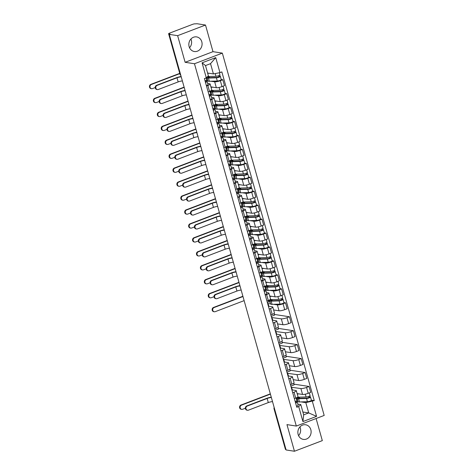 <?xml version="1.0" encoding="UTF-8"?>
<svg xmlns="http://www.w3.org/2000/svg" width="475" height="475" viewBox="0 0 475 475"><rect width="100%" height="100%" fill="white"/><g stroke="black" fill="none" stroke-linecap="round" stroke-linejoin="round"><path stroke-width="0.71" d="M190.897 39.033A7.398 6.614 -81.2 0 1 191.318 40.167A7.398 6.614 -81.2 0 1 189.549 47.761M189.127 46.627A7.398 6.614 98.8 0 0 194.334 51.514A7.398 6.614 98.8 0 0 201.798 41.788A7.398 6.614 98.8 0 0 196.597 36.902A7.398 6.614 98.8 0 0 189.127 46.627M299.927 426.906A7.398 6.614 -81.2 0 1 300.342 428.046A7.398 6.614 -81.2 0 1 298.573 435.64M298.152 434.5A7.398 6.614 98.8 0 0 303.359 439.393A7.398 6.614 98.8 0 0 310.828 429.667A7.398 6.614 98.8 0 0 305.621 424.775A7.398 6.614 98.8 0 0 298.152 434.5M205.503 25.038L177.638 35.667L169.29 34.378L286.104 449.962L294.452 451.25L286.965 424.614L296.317 426.063L324.182 415.435L222.342 53.123L212.99 51.674L205.503 25.038L197.161 23.75L195.047 23.857A1.894 0.386 -15.7 0 0 192.583 24.35L169.593 33.119A1.894 0.386 -15.7 0 0 168.607 33.761A1.894 0.386 -15.7 0 0 168.803 33.867L180.185 74.355A1.894 1.698 98.8 0 0 180.791 75.287M294.452 451.25L322.317 440.622L316.107 418.517M177.638 35.667L185.125 62.302L194.477 63.751L296.317 426.063M169.29 34.378L170.103 34.069L168.803 33.867M285.98 449.504L285.618 449.445A1.894 0.386 164.3 0 1 285.422 449.344L274.039 408.856A1.894 0.386 -15.7 0 0 274.241 408.963L285.618 449.445M297.136 393.609L302.557 394.446A4.364 0.885 -15.7 0 0 308.222 393.318L310.697 392.374L309.041 386.472L306.565 387.422A4.364 0.885 164.3 0 1 300.895 388.544L291.163 387.244M294.055 392.19L295.711 398.092A4.364 0.885 -15.7 0 0 297.979 396.613L296.323 390.711A4.364 0.885 164.3 0 1 294.055 392.19L292.695 392.706M295.711 398.092L294.358 398.608M293.96 384.138L309.041 386.472M290.837 386.086L294.15 384.821L293.692 383.194M291.893 389.856L295.86 390.468A4.364 0.885 164.3 0 1 296.323 390.711M293.217 379.662L298.638 380.505A4.364 0.885 -15.7 0 0 304.303 379.377L306.779 378.433L305.122 372.531L302.646 373.475A4.364 0.885 164.3 0 1 296.976 374.603L287.244 373.303M290.439 384.667L291.793 384.144A4.364 0.885 -15.7 0 0 294.061 382.666L292.404 376.77A4.364 0.885 164.3 0 1 290.136 378.248L288.776 378.765M290.041 370.197L305.122 372.531M286.918 372.145L290.231 370.88L289.774 369.253M287.975 375.909L291.941 376.527A4.364 0.885 164.3 0 1 292.404 376.77M289.299 365.72L294.72 366.558A4.364 0.885 -15.7 0 0 300.384 365.435L302.86 364.491L301.203 358.589L298.728 359.533A4.364 0.885 164.3 0 1 293.057 360.662L283.326 359.361M286.52 370.72L287.874 370.203A4.364 0.885 -15.7 0 0 290.142 368.725L288.485 362.829A4.364 0.885 164.3 0 1 286.211 364.307L284.858 364.824M286.122 356.256L301.203 358.589M282.999 358.203L286.312 356.939L285.855 355.312M284.056 361.968L288.022 362.585A4.364 0.885 164.3 0 1 288.485 362.829M285.38 351.779L290.801 352.616A4.364 0.885 -15.7 0 0 296.465 351.494L298.941 350.544L297.285 344.648L294.809 345.592A4.364 0.885 164.3 0 1 289.138 346.72L279.407 345.42M282.601 356.778L283.955 356.262A4.364 0.885 -15.7 0 0 286.223 354.783L284.567 348.887A4.364 0.885 164.3 0 1 282.293 350.366L280.939 350.883M282.203 342.315L297.285 344.648M279.08 344.262L282.393 342.997L281.936 341.371M280.137 348.027L284.103 348.638A4.364 0.885 164.3 0 1 284.567 348.887M281.461 337.838L286.882 338.675A4.364 0.885 -15.7 0 0 292.547 337.547L295.022 336.603L293.366 330.707L290.89 331.651A4.364 0.885 164.3 0 1 285.22 332.779L275.488 331.479M278.677 342.837L280.036 342.321A4.364 0.885 -15.7 0 0 282.304 340.842L280.648 334.946A4.364 0.885 164.3 0 1 278.374 336.425L277.02 336.941M278.285 328.373L293.366 330.707M275.162 330.321L278.475 329.056L278.017 327.429M276.218 334.085L280.185 334.697A4.364 0.885 164.3 0 1 280.648 334.946M277.543 323.897L282.963 324.734A4.364 0.885 -15.7 0 0 288.628 323.606L291.104 322.662L289.447 316.766L286.971 317.71A4.364 0.885 164.3 0 1 281.301 318.838L271.569 317.537M274.758 328.896L276.118 328.379A4.364 0.885 -15.7 0 0 278.386 326.901L276.729 320.999A4.364 0.885 164.3 0 1 274.455 322.483L273.101 323M274.366 314.432L289.447 316.766M271.243 316.38L274.556 315.115L274.099 313.488M272.3 320.144L276.266 320.756A4.364 0.885 164.3 0 1 276.729 320.999M273.624 309.955L279.039 310.793A4.364 0.885 -15.7 0 0 284.709 309.664L287.185 308.72L285.528 302.824L283.053 303.768A4.364 0.885 164.3 0 1 277.382 304.891L273.57 304.303M270.839 314.955L272.199 314.438A4.364 0.885 -15.7 0 0 274.467 312.96L272.81 307.058A4.364 0.885 164.3 0 1 270.536 308.536L269.183 309.053M283.937 302.575L285.528 302.824M267.324 302.438L268.767 301.886M268.381 306.203L272.347 306.814A4.364 0.885 164.3 0 1 272.81 307.058M270.59 303.84L267.651 303.59M269.705 296.014L275.12 296.851A4.364 0.885 -15.7 0 0 280.79 295.723L283.266 294.779L281.61 288.877L279.128 289.827A4.364 0.885 164.3 0 1 273.463 290.949L269.652 290.362M266.92 301.013L268.28 300.497A4.364 0.885 -15.7 0 0 270.548 299.018L268.892 293.117A4.364 0.885 164.3 0 1 266.618 294.595L265.264 295.112M280.018 288.634L281.61 288.877M266.463 292.57L268.428 292.873A4.364 0.885 164.3 0 1 268.892 293.117M266.671 289.898L264.801 289.613M265.786 282.067L271.201 282.91A4.364 0.885 -15.7 0 0 276.872 281.782L279.348 280.838L277.691 274.936L275.209 275.88A4.364 0.885 164.3 0 1 269.545 277.008L265.733 276.42M263.002 287.072L264.361 286.556A4.364 0.885 -15.7 0 0 266.629 285.071L264.973 279.175A4.364 0.885 164.3 0 1 262.699 280.654L261.345 281.17M276.1 274.692L277.691 274.936M262.544 278.629L264.51 278.932A4.364 0.885 164.3 0 1 264.973 279.175M262.752 275.957L260.882 275.666M261.868 268.126L267.283 268.969A4.364 0.885 -15.7 0 0 272.953 267.841L275.429 266.897L273.772 260.995L271.29 261.939A4.364 0.885 164.3 0 1 265.626 263.067L261.814 262.479M259.083 273.125L260.442 272.608A4.364 0.885 -15.7 0 0 262.711 271.13L261.054 265.234A4.364 0.885 164.3 0 1 258.78 266.712L257.426 267.229M272.181 260.751L273.772 260.995M258.626 264.682L260.591 264.991A4.364 0.885 164.3 0 1 261.054 265.234M258.833 262.016L256.963 261.725M257.949 254.184L263.364 255.022A4.364 0.885 -15.7 0 0 269.034 253.899L271.51 252.949L269.853 247.053L267.372 247.998A4.364 0.885 164.3 0 1 261.707 249.126L257.895 248.538M255.164 259.184L256.518 258.667A4.364 0.885 -15.7 0 0 258.792 257.189L257.135 251.293A4.364 0.885 164.3 0 1 254.861 252.771L253.507 253.288M268.262 246.81L269.853 247.053M254.707 250.741L256.672 251.043A4.364 0.885 164.3 0 1 257.135 251.293M254.909 248.075L253.044 247.784M254.024 240.243L259.445 241.08A4.364 0.885 -15.7 0 0 265.115 239.952L267.591 239.008L265.935 233.112L263.453 234.056A4.364 0.885 164.3 0 1 257.788 235.184L253.977 234.591M251.245 245.243L252.599 244.726A4.364 0.885 -15.7 0 0 254.873 243.248L253.211 237.352A4.364 0.885 164.3 0 1 250.942 238.83L249.589 239.347M264.343 232.863L265.935 233.112M250.788 236.799L252.753 237.102A4.364 0.885 164.3 0 1 253.211 237.352M250.99 234.133L249.126 233.842M250.105 226.302L255.526 227.139A4.364 0.885 -15.7 0 0 261.197 226.011L263.673 225.067L262.016 219.171L259.534 220.115A4.364 0.885 164.3 0 1 253.87 221.243L250.058 220.649M247.327 231.301L248.68 230.785A4.364 0.885 -15.7 0 0 250.954 229.306L249.292 223.404A4.364 0.885 164.3 0 1 247.024 224.889L245.67 225.405M260.425 218.922L262.016 219.171M246.869 222.858L248.835 223.161A4.364 0.885 164.3 0 1 249.292 223.404M247.071 220.192L245.207 219.901M246.187 212.361L251.607 213.198A4.364 0.885 -15.7 0 0 257.278 212.07L259.754 211.126L258.097 205.23L255.615 206.174A4.364 0.885 164.3 0 1 249.951 207.302L246.139 206.708M243.408 217.36L244.762 216.843A4.364 0.885 -15.7 0 0 247.036 215.365L245.373 209.463A4.364 0.885 164.3 0 1 243.105 210.942L241.751 211.458M256.506 204.98L258.097 205.23M242.951 208.917L244.916 209.22A4.364 0.885 164.3 0 1 245.373 209.463M243.152 206.245L241.288 205.96M242.268 198.419L247.689 199.257A4.364 0.885 -15.7 0 0 253.353 198.128L255.835 197.184L254.178 191.283L251.697 192.232A4.364 0.885 164.3 0 1 246.032 193.355L242.22 192.767M239.489 203.419L240.843 202.902A4.364 0.885 -15.7 0 0 243.117 201.424L241.454 195.522A4.364 0.885 164.3 0 1 239.186 197L237.833 197.517M252.587 191.039L254.178 191.283M239.032 194.976L240.997 195.278A4.364 0.885 164.3 0 1 241.454 195.522M239.234 192.304L237.369 192.019M238.349 184.472L243.77 185.315A4.364 0.885 -15.7 0 0 249.434 184.187L251.916 183.243L250.26 177.341L247.778 178.285A4.364 0.885 164.3 0 1 242.113 179.413L238.302 178.826M235.57 189.477L236.924 188.961A4.364 0.885 -15.7 0 0 239.198 187.482L237.536 181.581A4.364 0.885 164.3 0 1 235.268 183.059L233.914 183.576M248.668 177.098L250.26 177.341M235.113 181.034L237.078 181.337A4.364 0.885 164.3 0 1 237.536 181.581M235.315 178.362L233.451 178.072M234.43 170.531L239.851 171.374A4.364 0.885 -15.7 0 0 245.516 170.246L247.998 169.302L246.341 163.4L243.859 164.344A4.364 0.885 164.3 0 1 238.195 165.472L234.383 164.884M231.652 175.53L233.005 175.014A4.364 0.885 -15.7 0 0 235.279 173.535L233.617 167.639A4.364 0.885 164.3 0 1 231.349 169.118L229.995 169.634M244.75 163.157L246.341 163.4M231.194 167.087L233.16 167.396A4.364 0.885 164.3 0 1 233.617 167.639M231.396 164.421L229.532 164.13M230.512 156.59L235.933 157.427A4.364 0.885 -15.7 0 0 241.597 156.305L244.079 155.355L242.416 149.459L239.94 150.403A4.364 0.885 164.3 0 1 234.276 151.531L230.464 150.943M227.733 161.589L229.087 161.072A4.364 0.885 -15.7 0 0 231.361 159.594L229.698 153.698A4.364 0.885 164.3 0 1 227.43 155.177L226.076 155.693M240.831 149.215L242.416 149.459M227.276 153.146L229.241 153.455A4.364 0.885 164.3 0 1 229.698 153.698M227.477 150.48L225.613 150.189M226.593 142.648L232.014 143.486A4.364 0.885 -15.7 0 0 237.678 142.363L240.16 141.413L238.498 135.518L236.022 136.462A4.364 0.885 164.3 0 1 230.357 137.59L226.545 136.996M223.814 147.648L225.168 147.131A4.364 0.885 -15.7 0 0 227.442 145.653L225.779 139.757A4.364 0.885 164.3 0 1 223.511 141.235L222.158 141.752M236.912 135.268L238.498 135.518M223.357 139.205L225.322 139.507A4.364 0.885 164.3 0 1 225.779 139.757M223.559 136.539L221.694 136.248M222.674 128.707L228.095 129.544A4.364 0.885 -15.7 0 0 233.759 128.416L236.241 127.472L234.579 121.576L232.103 122.52A4.364 0.885 164.3 0 1 226.438 123.648L222.627 123.055M219.895 133.707L221.249 133.19A4.364 0.885 -15.7 0 0 223.517 131.712L221.861 125.816A4.364 0.885 164.3 0 1 219.592 127.294L218.239 127.811M232.993 121.327L234.579 121.576M219.432 125.263L221.398 125.566A4.364 0.885 164.3 0 1 221.861 125.816M219.64 122.597L217.776 122.307M218.755 114.766L224.176 115.603A4.364 0.885 -15.7 0 0 229.841 114.475L232.322 113.531L230.66 107.635L228.184 108.579A4.364 0.885 164.3 0 1 222.52 109.707L218.708 109.113M215.977 119.765L217.33 119.249A4.364 0.885 -15.7 0 0 219.598 117.77L217.942 111.868A4.364 0.885 164.3 0 1 215.674 113.347L214.32 113.863M229.075 107.386L230.66 107.635M215.513 111.322L217.479 111.625A4.364 0.885 164.3 0 1 217.942 111.868M215.721 108.65L213.851 108.365M214.837 100.825L220.257 101.662A4.364 0.885 -15.7 0 0 225.922 100.534L228.404 99.59L226.741 93.688L224.265 94.638A4.364 0.885 164.3 0 1 218.601 95.76L214.789 95.172M212.058 105.824L213.412 105.308A4.364 0.885 -15.7 0 0 215.68 103.829L214.023 97.927A4.364 0.885 164.3 0 1 211.755 99.406L210.401 99.922M225.156 93.444L226.741 93.688M211.595 97.381L213.56 97.684A4.364 0.885 164.3 0 1 214.023 97.927M211.803 94.709L209.932 94.424M210.918 86.877L216.339 87.721A4.364 0.885 -15.7 0 0 222.003 86.593L224.485 85.648L222.822 79.747L220.347 80.697A4.364 0.885 164.3 0 1 214.682 81.819L210.87 81.231M208.139 91.883L209.493 91.366A4.364 0.885 -15.7 0 0 211.761 89.888L210.104 83.986A4.364 0.885 164.3 0 1 207.836 85.464L206.482 85.981M221.237 79.503L222.822 79.747M207.676 83.44L209.641 83.742A4.364 0.885 164.3 0 1 210.104 83.986M207.884 80.768L206.013 80.477M268.826 306.268L268.031 303.448M272.745 320.209L271.949 317.389M276.664 334.157L275.868 331.33M280.582 348.098L279.787 345.272M284.501 362.039L283.706 359.213M288.42 375.98L287.63 373.154M292.339 389.922L291.549 387.101M302.884 412.021L308.714 412.923L305.823 402.646L301.002 401.897M298.021 401.434L296.151 401.149M297.813 404.106L300.788 404.563L303.673 414.841L308.714 412.923L316.57 416.361L302.925 421.568L298.704 406.553L300.788 404.563M207.593 73.031L213.423 73.934L210.538 63.656L205.503 65.574L208.388 75.852L206.304 77.841L204.398 78.571L296.792 407.277L298.704 406.553M206.304 77.841L202.083 62.825L215.733 57.618L219.955 72.633L213.423 73.934M305.823 402.646L314.26 400.615L221.861 71.909L219.955 72.633M312.348 401.345L316.57 416.361M222.342 53.123L194.477 63.751M212.99 51.674L185.125 62.302M311.368 400.17L314.26 400.615M297.629 397.201L297.73 397.557M270.198 299.606L270.299 299.962M266.279 285.665L266.38 286.021M262.36 271.724L262.461 272.08M258.442 257.783L258.543 258.139M254.523 243.841L254.624 244.197M250.604 229.894L250.705 230.256M246.685 215.953L246.786 216.315M242.767 202.012L242.868 202.368M238.848 188.07L238.949 188.427M234.929 174.129L235.03 174.485M231.01 160.188L231.111 160.544M227.092 146.247L227.192 146.603M223.173 132.299L223.274 132.662M219.254 118.358L219.355 118.72M215.335 104.417L215.436 104.773M211.417 90.476L211.518 90.832M302.925 421.568L303.673 414.841M210.538 63.656L215.733 57.618M205.503 65.574L202.083 62.825M247.528 410.258L246.982 410.168A2.179 1.947 -81.2 0 1 246.739 405.959L247.285 406.042A2.179 1.947 98.8 0 0 247.528 410.258A2.179 1.947 98.8 0 0 248.443 410.157L268.304 402.58A3.557 0.724 164.3 0 1 272.525 401.636M296.78 400.52A2.369 0.481 164.3 0 1 296.822 400.585A2.369 0.481 164.3 0 1 295.177 401.535M296.062 402.473L295.533 402.8M296.044 402.408L295.254 401.814M296.073 401.185L297.207 402.04A2.369 0.481 164.3 0 1 297.249 402.105A2.369 0.481 164.3 0 1 295.604 403.055M298.11 405.258A2.369 0.481 164.3 0 1 298.158 405.317A2.369 0.481 164.3 0 1 296.507 406.273M247.285 406.042L267.146 398.466A3.557 0.724 164.3 0 1 271.368 397.527M271.272 397.183A4.786 0.974 -15.7 0 0 266.606 398.383L246.739 405.959M241.745 409.361L241.199 409.278A2.179 1.947 -81.2 0 1 240.956 405.062L241.496 405.151A2.179 1.947 98.8 0 0 241.745 409.361A2.179 1.947 98.8 0 0 242.654 409.26L245.367 408.227M296.145 398.163L298.193 397.587M298.941 398.305L298.716 397.498A4.459 0.902 -15.7 0 0 298.348 398.038A4.459 0.902 -15.7 0 0 299.47 398.317L307.402 398.074L310.24 396.922A2.369 0.481 -15.7 0 1 310.496 397.053L311.398 400.271A2.369 0.481 -15.7 0 1 310.009 401.132A2.369 0.481 -15.7 0 1 307.432 401.702L299.499 401.945A5.688 1.158 -15.7 0 1 298.062 401.589L297.16 398.371A5.688 1.158 -15.7 0 0 298.597 398.727L306.529 398.483A2.369 0.481 -15.7 0 0 309.1 397.913A2.369 0.481 -15.7 0 0 310.496 397.053M298.716 397.498L297.635 397.682A5.688 1.158 -15.7 0 0 297.16 398.371M299.636 398.311L299.493 397.789L298.769 397.676M308.904 396.31L309.237 397.504M297.54 397.195A5.688 1.158 -15.7 0 0 298.169 397.207L306.102 396.963A2.369 0.481 -15.7 0 0 308.673 396.393A2.369 0.481 -15.7 0 0 310.068 395.532L309.326 392.896M297.243 393.989A5.688 1.158 -15.7 0 0 297.261 393.989L299.226 393.929M309.92 395.776L310.24 396.922M296.531 399.528L297.528 399.683M298.864 398.026L299.493 397.789M297.202 398.525L296.204 398.365M270.34 393.858L240.956 405.062M241.496 405.151L270.412 394.119M216.178 298.716L215.632 298.632A2.179 1.947 -81.2 0 1 215.389 294.423L215.935 294.506A2.179 1.947 98.8 0 0 216.178 298.716A2.179 1.947 98.8 0 0 217.087 298.621L236.954 291.044A3.557 0.724 164.3 0 1 241.175 290.1M265.424 288.984A2.369 0.481 164.3 0 1 265.472 289.049A2.369 0.481 164.3 0 1 263.827 289.999M264.712 290.938L264.183 291.264M264.688 290.872L263.904 290.278M264.723 289.649L265.852 290.504A2.369 0.481 164.3 0 1 265.899 290.563A2.369 0.481 164.3 0 1 264.254 291.519M266.76 293.722A2.369 0.481 164.3 0 1 266.802 293.782A2.369 0.481 164.3 0 1 265.157 294.732M215.935 294.506L235.796 286.93A3.557 0.724 164.3 0 1 240.018 285.986M239.922 285.647A4.786 0.974 -15.7 0 0 235.25 286.847L215.389 294.423M212.26 284.774L211.713 284.691A2.179 1.947 -81.2 0 1 211.47 280.482L212.016 280.565A2.179 1.947 98.8 0 0 212.26 284.774A2.179 1.947 98.8 0 0 213.168 284.679L233.035 277.103A3.557 0.724 164.3 0 1 237.257 276.159M261.505 275.043A2.369 0.481 164.3 0 1 261.553 275.102A2.369 0.481 164.3 0 1 259.908 276.058M260.793 276.996L260.264 277.317M260.769 276.925L259.985 276.331M260.805 275.708L261.933 276.563A2.369 0.481 164.3 0 1 261.98 276.622A2.369 0.481 164.3 0 1 260.336 277.572M262.841 279.781A2.369 0.481 164.3 0 1 262.883 279.84A2.369 0.481 164.3 0 1 261.238 280.79M212.016 280.565L231.877 272.988A3.557 0.724 164.3 0 1 236.099 272.044M236.004 271.706A4.786 0.974 -15.7 0 0 231.331 272.905L211.47 280.482M208.341 270.833L207.795 270.75A2.179 1.947 -81.2 0 1 207.551 266.54L208.098 266.623A2.179 1.947 98.8 0 0 208.341 270.833A2.179 1.947 98.8 0 0 209.249 270.732L229.116 263.162A3.557 0.724 164.3 0 1 233.332 262.218M257.587 261.102A2.369 0.481 164.3 0 1 257.634 261.161A2.369 0.481 164.3 0 1 255.989 262.111M256.874 263.055L256.346 263.376M256.85 262.984L256.067 262.39M256.886 261.767L258.014 262.622A2.369 0.481 164.3 0 1 258.062 262.681A2.369 0.481 164.3 0 1 256.417 263.631M258.917 265.834A2.369 0.481 164.3 0 1 258.964 265.899A2.369 0.481 164.3 0 1 257.319 266.849M208.098 266.623L227.958 259.047A3.557 0.724 164.3 0 1 232.18 258.103M232.085 257.765A4.786 0.974 -15.7 0 0 227.412 258.964L207.551 266.54M204.422 256.892L203.876 256.809A2.179 1.947 -81.2 0 1 203.632 252.599L204.179 252.682A2.179 1.947 98.8 0 0 204.422 256.892A2.179 1.947 98.8 0 0 205.331 256.791L225.197 249.215A3.557 0.724 164.3 0 1 229.413 248.271M253.668 247.16A2.369 0.481 164.3 0 1 253.715 247.22A2.369 0.481 164.3 0 1 252.071 248.17M252.955 249.114L252.427 249.434M252.932 249.042L252.148 248.449M252.967 247.819L254.095 248.674A2.369 0.481 164.3 0 1 254.143 248.74A2.369 0.481 164.3 0 1 252.498 249.69M254.998 251.893A2.369 0.481 164.3 0 1 255.045 251.958A2.369 0.481 164.3 0 1 253.401 252.908M204.179 252.682L224.04 245.106A3.557 0.724 164.3 0 1 228.261 244.162M228.166 243.823A4.786 0.974 -15.7 0 0 223.493 245.023L203.632 252.599M200.503 242.951L199.957 242.868A2.179 1.947 -81.2 0 1 199.714 238.658L200.26 238.741A2.179 1.947 98.8 0 0 200.503 242.951A2.179 1.947 98.8 0 0 201.412 242.85L221.279 235.273A3.557 0.724 164.3 0 1 225.494 234.329M249.749 233.213A2.369 0.481 164.3 0 1 249.797 233.278A2.369 0.481 164.3 0 1 248.152 234.228M249.037 235.167L248.508 235.493M249.013 235.101L248.229 234.507M249.048 233.878L250.177 234.733A2.369 0.481 164.3 0 1 250.224 234.798A2.369 0.481 164.3 0 1 248.579 235.748M251.079 237.951A2.369 0.481 164.3 0 1 251.127 238.017A2.369 0.481 164.3 0 1 249.482 238.967M200.26 238.741L220.121 231.165A3.557 0.724 164.3 0 1 224.342 230.221M224.248 229.882A4.786 0.974 -15.7 0 0 219.575 231.082L199.714 238.658M196.585 229.009L196.038 228.926A2.179 1.947 -81.2 0 1 195.795 224.711L196.341 224.8A2.179 1.947 98.8 0 0 196.585 229.009A2.179 1.947 98.8 0 0 197.493 228.908L217.36 221.332A3.557 0.724 164.3 0 1 221.576 220.388M245.83 219.272A2.369 0.481 164.3 0 1 245.878 219.337A2.369 0.481 164.3 0 1 244.233 220.287M245.118 221.225L244.589 221.552M245.094 221.16L244.31 220.566M245.13 219.937L246.258 220.792A2.369 0.481 164.3 0 1 246.305 220.857A2.369 0.481 164.3 0 1 244.661 221.807M247.16 224.01A2.369 0.481 164.3 0 1 247.208 224.075A2.369 0.481 164.3 0 1 245.563 225.025M196.341 224.8L216.202 217.223A3.557 0.724 164.3 0 1 220.424 216.279M220.329 215.941A4.786 0.974 -15.7 0 0 215.656 217.134L195.795 224.711M192.666 215.068L192.12 214.979A2.179 1.947 -81.2 0 1 191.876 210.769L192.422 210.852A2.179 1.947 98.8 0 0 192.666 215.068A2.179 1.947 98.8 0 0 193.574 214.967L213.441 207.391A3.557 0.724 164.3 0 1 217.657 206.447M241.912 205.331A2.369 0.481 164.3 0 1 241.959 205.396A2.369 0.481 164.3 0 1 240.314 206.346M241.199 207.284L240.671 207.611M241.175 207.219L240.392 206.625M241.205 205.996L242.339 206.851A2.369 0.481 164.3 0 1 242.387 206.916A2.369 0.481 164.3 0 1 240.742 207.866M243.242 210.069A2.369 0.481 164.3 0 1 243.289 210.134A2.369 0.481 164.3 0 1 241.644 211.084M192.422 210.852L212.283 203.282A3.557 0.724 164.3 0 1 216.505 202.338M216.41 201.994A4.786 0.974 -15.7 0 0 211.737 203.193L191.876 210.769M188.747 201.127L188.201 201.038A2.179 1.947 -81.2 0 1 187.958 196.828L188.504 196.911A2.179 1.947 98.8 0 0 188.747 201.127A2.179 1.947 98.8 0 0 189.656 201.026L209.523 193.45A3.557 0.724 164.3 0 1 213.738 192.506M237.993 191.389A2.369 0.481 164.3 0 1 238.04 191.455A2.369 0.481 164.3 0 1 236.396 192.405M237.274 193.343L236.752 193.669M237.257 193.277L236.473 192.684M237.286 192.054L238.42 192.909A2.369 0.481 164.3 0 1 238.468 192.975A2.369 0.481 164.3 0 1 236.823 193.925M239.323 196.127A2.369 0.481 164.3 0 1 239.37 196.187A2.369 0.481 164.3 0 1 237.726 197.137M188.504 196.911L208.365 189.335A3.557 0.724 164.3 0 1 212.586 188.391M212.491 188.053A4.786 0.974 -15.7 0 0 207.818 189.252L187.958 196.828M184.828 187.18L184.282 187.097A2.179 1.947 -81.2 0 1 184.039 182.887L184.585 182.97A2.179 1.947 98.8 0 0 184.828 187.18A2.179 1.947 98.8 0 0 185.737 187.085L205.604 179.508A3.557 0.724 164.3 0 1 209.819 178.564M234.074 177.448A2.369 0.481 164.3 0 1 234.122 177.507A2.369 0.481 164.3 0 1 232.477 178.463M233.356 179.402L232.833 179.722M233.338 179.33L232.554 178.737M233.368 178.113L234.502 178.968A2.369 0.481 164.3 0 1 234.549 179.027A2.369 0.481 164.3 0 1 232.904 179.977M235.404 182.186A2.369 0.481 164.3 0 1 235.452 182.246A2.369 0.481 164.3 0 1 233.807 183.196M184.585 182.97L204.446 175.394A3.557 0.724 164.3 0 1 208.667 174.45M208.572 174.111A4.786 0.974 -15.7 0 0 203.9 175.311L184.039 182.887M180.91 173.238L180.363 173.155A2.179 1.947 -81.2 0 1 180.12 168.946L180.66 169.029A2.179 1.947 98.8 0 0 180.91 173.238A2.179 1.947 98.8 0 0 181.818 173.138L201.685 165.567A3.557 0.724 164.3 0 1 205.901 164.623M230.155 163.507A2.369 0.481 164.3 0 1 230.203 163.566A2.369 0.481 164.3 0 1 228.558 164.516M229.437 165.46L228.914 165.781M229.419 165.389L228.635 164.795M229.449 164.172L230.583 165.027A2.369 0.481 164.3 0 1 230.63 165.086A2.369 0.481 164.3 0 1 228.986 166.036M231.485 168.239A2.369 0.481 164.3 0 1 231.533 168.304A2.369 0.481 164.3 0 1 229.888 169.254M180.66 169.029L200.527 161.453A3.557 0.724 164.3 0 1 204.749 160.508M204.654 160.17A4.786 0.974 -15.7 0 0 199.981 161.369L180.12 168.946M176.991 159.297L176.445 159.214A2.179 1.947 -81.2 0 1 176.201 155.004L176.742 155.088A2.179 1.947 98.8 0 0 176.991 159.297A2.179 1.947 98.8 0 0 177.899 159.196L197.766 151.62A3.557 0.724 164.3 0 1 201.982 150.676M226.237 149.566A2.369 0.481 164.3 0 1 226.284 149.625A2.369 0.481 164.3 0 1 224.639 150.575M225.518 151.519L224.99 151.84M225.5 151.448L224.717 150.854M225.53 150.225L226.664 151.08A2.369 0.481 164.3 0 1 226.712 151.145A2.369 0.481 164.3 0 1 225.067 152.095M227.567 154.298A2.369 0.481 164.3 0 1 227.614 154.363A2.369 0.481 164.3 0 1 225.969 155.313M176.742 155.088L196.608 147.511A3.557 0.724 164.3 0 1 200.83 146.567M200.735 146.229A4.786 0.974 -15.7 0 0 196.062 147.428L176.201 155.004M173.072 145.356L172.526 145.273A2.179 1.947 -81.2 0 1 172.283 141.063L172.823 141.146A2.179 1.947 98.8 0 0 173.072 145.356A2.179 1.947 98.8 0 0 173.981 145.255L193.842 137.679A3.557 0.724 164.3 0 1 198.063 136.735M222.318 135.618A2.369 0.481 164.3 0 1 222.365 135.684A2.369 0.481 164.3 0 1 220.721 136.634M221.599 137.572L221.071 137.898M221.582 137.507L220.798 136.913M221.611 136.283L222.745 137.138A2.369 0.481 164.3 0 1 222.793 137.204A2.369 0.481 164.3 0 1 221.148 138.154M223.648 140.357A2.369 0.481 164.3 0 1 223.695 140.422A2.369 0.481 164.3 0 1 222.051 141.372M172.823 141.146L192.69 133.57A3.557 0.724 164.3 0 1 196.911 132.626M196.816 132.287A4.786 0.974 -15.7 0 0 192.143 133.487L172.283 141.063M169.153 131.415L168.607 131.332A2.179 1.947 -81.2 0 1 168.364 127.116L168.904 127.205A2.179 1.947 98.8 0 0 169.153 131.415A2.179 1.947 98.8 0 0 170.062 131.314L189.923 123.737A3.557 0.724 164.3 0 1 194.144 122.793M218.399 121.677A2.369 0.481 164.3 0 1 218.447 121.742A2.369 0.481 164.3 0 1 216.802 122.692M217.681 123.631L217.152 123.957M217.663 123.565L216.879 122.972M217.692 122.342L218.827 123.197A2.369 0.481 164.3 0 1 218.874 123.263A2.369 0.481 164.3 0 1 217.223 124.212M219.729 126.415A2.369 0.481 164.3 0 1 219.777 126.481A2.369 0.481 164.3 0 1 218.132 127.431M168.904 127.205L188.771 119.629A3.557 0.724 164.3 0 1 192.993 118.685M192.892 118.346A4.786 0.974 -15.7 0 0 188.225 119.546L168.364 127.116M165.235 117.473L164.688 117.384A2.179 1.947 -81.2 0 1 164.445 113.175L164.985 113.264A2.179 1.947 98.8 0 0 165.235 117.473A2.179 1.947 98.8 0 0 166.143 117.373L186.004 109.796A3.557 0.724 164.3 0 1 190.226 108.852M214.48 107.736A2.369 0.481 164.3 0 1 214.528 107.801A2.369 0.481 164.3 0 1 212.883 108.751M213.762 109.689L213.233 110.016M213.744 109.624L212.96 109.03M213.774 108.401L214.908 109.256A2.369 0.481 164.3 0 1 214.955 109.321A2.369 0.481 164.3 0 1 213.305 110.271M215.81 112.474A2.369 0.481 164.3 0 1 215.858 112.539A2.369 0.481 164.3 0 1 214.213 113.489M164.985 113.264L184.852 105.688A3.557 0.724 164.3 0 1 189.074 104.743M188.973 104.405A4.786 0.974 -15.7 0 0 184.306 105.598L164.445 113.175M214.308 311.766L213.768 311.683A2.179 1.947 -81.2 0 1 213.518 307.468L214.065 307.557A2.179 1.947 98.8 0 0 214.308 311.766A2.179 1.947 98.8 0 0 215.223 311.665L244.132 300.639M269.77 300.93L268.351 300.711L268.678 301.868L270.097 302.088M268.351 300.711L270.756 299.992M271.51 300.711L271.284 299.903A4.459 0.902 -15.7 0 0 270.91 300.443A4.459 0.902 -15.7 0 0 272.038 300.723L279.971 300.479L282.809 299.327A2.369 0.481 -15.7 0 1 283.058 299.458L283.967 302.676A2.369 0.481 -15.7 0 1 282.572 303.537A2.369 0.481 -15.7 0 1 280.001 304.107L272.068 304.35A5.688 1.158 -15.7 0 1 270.631 303.994L269.723 300.776A5.688 1.158 -15.7 0 0 271.16 301.132L279.098 300.889A2.369 0.481 -15.7 0 0 281.669 300.319A2.369 0.481 -15.7 0 0 283.058 299.458M271.284 299.903L270.204 300.087A5.688 1.158 -15.7 0 0 269.723 300.776M272.205 300.717L272.056 300.194L271.338 300.081M281.467 298.716L281.806 299.909M270.103 299.6A5.688 1.158 -15.7 0 0 270.732 299.612L278.671 299.369A2.369 0.481 -15.7 0 0 281.242 298.799A2.369 0.481 -15.7 0 0 282.631 297.938L281.895 295.302M269.812 296.394A5.688 1.158 -15.7 0 0 269.83 296.394L271.795 296.335M282.488 298.181L282.809 299.327M271.433 300.432L272.056 300.194M242.903 296.263L213.518 307.468M214.065 307.557L242.98 296.525M210.389 297.825L209.849 297.736A2.179 1.947 -81.2 0 1 209.6 293.526L210.146 293.615A2.179 1.947 98.8 0 0 210.389 297.825A2.179 1.947 98.8 0 0 211.304 297.724L214.017 296.691M264.795 286.627L266.837 286.051M267.591 286.763L267.366 285.962A4.459 0.902 -15.7 0 0 266.992 286.502A4.459 0.902 -15.7 0 0 268.12 286.781L276.052 286.538L278.89 285.38A2.369 0.481 -15.7 0 1 279.14 285.517L280.048 288.735A2.369 0.481 -15.7 0 1 278.653 289.596A2.369 0.481 -15.7 0 1 276.082 290.166L268.149 290.409A5.688 1.158 -15.7 0 1 266.712 290.053L265.804 286.835A5.688 1.158 -15.7 0 0 267.241 287.191L275.179 286.947A2.369 0.481 -15.7 0 0 277.75 286.377A2.369 0.481 -15.7 0 0 279.14 285.517M267.366 285.962L266.285 286.146A5.688 1.158 -15.7 0 0 265.804 286.835M268.286 286.775L268.137 286.253L267.413 286.14M277.548 284.774L277.887 285.968M266.184 285.659A5.688 1.158 -15.7 0 0 266.813 285.671L274.752 285.428A2.369 0.481 -15.7 0 0 277.323 284.858A2.369 0.481 -15.7 0 0 278.712 283.997L277.976 281.36M265.893 282.453A5.688 1.158 -15.7 0 0 265.911 282.453L267.876 282.393M278.57 284.24L278.89 285.38M265.175 287.993L266.178 288.147M267.514 286.49L268.137 286.253M265.852 286.983L264.848 286.829M238.984 282.322L209.6 293.526M210.146 293.615L239.062 282.583M206.471 283.884L205.924 283.795A2.179 1.947 -81.2 0 1 205.681 279.585L206.227 279.668A2.179 1.947 98.8 0 0 206.471 283.884A2.179 1.947 98.8 0 0 207.385 283.783L210.092 282.75M260.876 272.686L262.918 272.11M263.673 272.822L263.447 272.021A4.459 0.902 -15.7 0 0 263.073 272.555A4.459 0.902 -15.7 0 0 264.201 272.84L272.133 272.597L274.972 271.439A2.369 0.481 -15.7 0 1 275.221 271.575L276.129 274.793A2.369 0.481 -15.7 0 1 274.734 275.654A2.369 0.481 -15.7 0 1 272.163 276.224L264.231 276.468A5.688 1.158 -15.7 0 1 262.794 276.112L261.885 272.893A5.688 1.158 -15.7 0 0 263.322 273.25L271.255 273.006A2.369 0.481 -15.7 0 0 273.832 272.436A2.369 0.481 -15.7 0 0 275.221 271.575M263.447 272.021L262.366 272.205A5.688 1.158 -15.7 0 0 261.885 272.893M264.367 272.834L264.219 272.312L263.494 272.199M273.63 270.833L273.968 272.027M262.265 271.718A5.688 1.158 -15.7 0 0 262.895 271.73L270.833 271.486A2.369 0.481 -15.7 0 0 273.404 270.916A2.369 0.481 -15.7 0 0 274.793 270.055L274.057 267.419M261.974 268.512A5.688 1.158 -15.7 0 0 261.992 268.512L263.957 268.452M274.651 270.299L274.972 271.439M261.256 274.051L262.259 274.206M263.595 272.549L264.219 272.312M261.933 273.042L260.929 272.887M235.066 268.381L205.681 279.585M206.227 279.668L235.143 268.642M202.552 269.937L202.006 269.853A2.179 1.947 -81.2 0 1 201.762 265.644L202.308 265.727A2.179 1.947 98.8 0 0 202.552 269.937A2.179 1.947 98.8 0 0 203.466 269.842L206.174 268.803M256.957 258.744L259 258.168M259.754 258.881L259.528 258.073A4.459 0.902 -15.7 0 0 259.154 258.614A4.459 0.902 -15.7 0 0 260.282 258.893L268.215 258.649L271.053 257.498A2.369 0.481 -15.7 0 1 271.302 257.634L272.211 260.846A2.369 0.481 -15.7 0 1 270.815 261.713A2.369 0.481 -15.7 0 1 268.244 262.283L260.312 262.521A5.688 1.158 -15.7 0 1 258.875 262.164L257.967 258.952A5.688 1.158 -15.7 0 0 259.403 259.308L267.336 259.065A2.369 0.481 -15.7 0 0 269.913 258.495A2.369 0.481 -15.7 0 0 271.302 257.634M259.528 258.073L258.442 258.263A5.688 1.158 -15.7 0 0 257.967 258.952M260.448 258.893L260.3 258.364L259.576 258.257M269.711 256.892L270.049 258.085M258.347 257.777A5.688 1.158 -15.7 0 0 258.976 257.788L266.914 257.545A2.369 0.481 -15.7 0 0 269.485 256.975A2.369 0.481 -15.7 0 0 270.875 256.114L270.138 253.478M258.056 254.57A5.688 1.158 -15.7 0 0 258.073 254.57L260.039 254.511M270.732 256.358L271.053 257.498M257.337 260.11L258.341 260.264M259.677 258.608L260.3 258.364M258.014 259.101L257.011 258.946M231.147 254.44L201.762 265.644M202.308 265.727L231.224 254.701M198.633 255.995L198.087 255.912A2.179 1.947 -81.2 0 1 197.843 251.703L198.39 251.786A2.179 1.947 98.8 0 0 198.633 255.995A2.179 1.947 98.8 0 0 199.547 255.894L202.255 254.861M253.038 244.803L255.081 244.221M255.835 244.94L255.609 244.132A4.459 0.902 -15.7 0 0 255.235 244.672A4.459 0.902 -15.7 0 0 256.363 244.952L264.296 244.708L267.134 243.556A2.369 0.481 -15.7 0 1 267.383 243.687L268.292 246.905A2.369 0.481 -15.7 0 1 266.897 247.772A2.369 0.481 -15.7 0 1 264.326 248.336L256.387 248.579A5.688 1.158 -15.7 0 1 254.956 248.223L254.048 245.005A5.688 1.158 -15.7 0 0 255.485 245.361L263.417 245.124A2.369 0.481 -15.7 0 0 265.994 244.554A2.369 0.481 -15.7 0 0 267.383 243.687M255.609 244.132L254.523 244.316A5.688 1.158 -15.7 0 0 254.048 245.005M256.53 244.946L256.381 244.423L255.657 244.31M265.792 242.945L266.131 244.138M254.428 243.829A5.688 1.158 -15.7 0 0 255.057 243.847L262.99 243.604A2.369 0.481 -15.7 0 0 265.567 243.034A2.369 0.481 -15.7 0 0 266.956 242.173L266.22 239.537M254.137 240.629A5.688 1.158 -15.7 0 0 254.155 240.629L256.12 240.57M266.813 242.416L267.134 243.556M253.418 246.169L254.422 246.323M255.758 244.661L256.381 244.423M254.095 245.159L253.092 245.005M227.228 240.493L197.843 251.703M198.39 251.786L227.305 240.76M194.714 242.054L194.168 241.971A2.179 1.947 -81.2 0 1 193.925 237.761L194.471 237.844A2.179 1.947 98.8 0 0 194.714 242.054A2.179 1.947 98.8 0 0 195.629 241.953L198.336 240.92M249.12 230.862L251.162 230.28M251.916 230.998L251.691 230.191A4.459 0.902 -15.7 0 0 251.317 230.731A4.459 0.902 -15.7 0 0 252.445 231.01L260.377 230.767L263.215 229.615A2.369 0.481 -15.7 0 1 263.465 229.746L264.373 232.964A2.369 0.481 -15.7 0 1 262.978 233.825A2.369 0.481 -15.7 0 1 260.407 234.395L252.468 234.638A5.688 1.158 -15.7 0 1 251.037 234.282L250.129 231.064A5.688 1.158 -15.7 0 0 251.566 231.42L259.498 231.177A2.369 0.481 -15.7 0 0 262.075 230.612A2.369 0.481 -15.7 0 0 263.465 229.746M251.691 230.191L250.604 230.375A5.688 1.158 -15.7 0 0 250.129 231.064M252.611 231.004L252.463 230.482L251.738 230.369M261.873 229.003L262.212 230.197M250.509 229.888A5.688 1.158 -15.7 0 0 251.138 229.9L259.071 229.657A2.369 0.481 -15.7 0 0 261.648 229.092A2.369 0.481 -15.7 0 0 263.037 228.226L262.301 225.589M250.218 226.688A5.688 1.158 -15.7 0 0 250.236 226.688L252.201 226.623M262.895 228.475L263.215 229.615M249.5 232.222L250.497 232.382M251.839 230.719L252.463 230.482M250.171 231.218L249.173 231.064M223.309 226.551L193.925 237.761M194.471 237.844L223.387 226.818M190.796 228.113L190.249 228.03A2.179 1.947 -81.2 0 1 190.006 223.82L190.552 223.903A2.179 1.947 98.8 0 0 190.796 228.113A2.179 1.947 98.8 0 0 191.71 228.012L194.417 226.979M245.201 216.921L247.243 216.339M247.998 217.057L247.772 216.25A4.459 0.902 -15.7 0 0 247.398 216.79A4.459 0.902 -15.7 0 0 248.526 217.069L256.458 216.826L259.297 215.674A2.369 0.481 -15.7 0 1 259.546 215.804L260.454 219.023A2.369 0.481 -15.7 0 1 259.059 219.883A2.369 0.481 -15.7 0 1 256.488 220.453L248.55 220.697A5.688 1.158 -15.7 0 1 247.119 220.341L246.21 217.123A5.688 1.158 -15.7 0 0 247.647 217.479L255.58 217.235A2.369 0.481 -15.7 0 0 258.157 216.665A2.369 0.481 -15.7 0 0 259.546 215.804M247.772 216.25L246.685 216.434A5.688 1.158 -15.7 0 0 246.21 217.123M248.692 217.063L248.544 216.541L247.819 216.428M257.955 215.062L258.293 216.256M246.59 215.947A5.688 1.158 -15.7 0 0 247.22 215.959L255.152 215.715A2.369 0.481 -15.7 0 0 257.729 215.151A2.369 0.481 -15.7 0 0 259.118 214.284L258.376 211.648M246.299 212.747A5.688 1.158 -15.7 0 0 246.317 212.741L248.283 212.681M258.976 214.528L259.297 215.674M245.581 218.28L246.578 218.435M247.92 216.778L248.544 216.541M246.252 217.277L245.254 217.123M219.391 212.61L190.006 223.82M190.552 223.903L219.468 212.877M186.877 214.172L186.331 214.088A2.179 1.947 -81.2 0 1 186.087 209.873L186.633 209.962A2.179 1.947 98.8 0 0 186.877 214.172A2.179 1.947 98.8 0 0 187.791 214.071L190.499 213.037M241.276 202.973L243.325 202.398M244.079 203.116L243.853 202.308A4.459 0.902 -15.7 0 0 243.479 202.849A4.459 0.902 -15.7 0 0 244.607 203.128L252.54 202.884L255.378 201.732A2.369 0.481 -15.7 0 1 255.627 201.863L256.536 205.081A2.369 0.481 -15.7 0 1 255.14 205.942A2.369 0.481 -15.7 0 1 252.569 206.512L244.631 206.756A5.688 1.158 -15.7 0 1 243.2 206.399L242.292 203.181A5.688 1.158 -15.7 0 0 243.728 203.537L251.661 203.294A2.369 0.481 -15.7 0 0 254.238 202.724A2.369 0.481 -15.7 0 0 255.627 201.863M243.853 202.308L242.767 202.493A5.688 1.158 -15.7 0 0 242.292 203.181M244.773 203.122L244.625 202.599L243.901 202.487M254.036 201.121L254.374 202.314M242.672 202.006A5.688 1.158 -15.7 0 0 243.301 202.018L251.233 201.774A2.369 0.481 -15.7 0 0 253.81 201.204A2.369 0.481 -15.7 0 0 255.2 200.343L254.458 197.707M242.381 198.799A5.688 1.158 -15.7 0 0 242.398 198.799L244.364 198.74M255.057 200.587L255.378 201.732M241.662 204.339L242.66 204.493M244.002 202.837L244.625 202.599M242.333 203.336L241.336 203.181M215.472 198.669L186.087 209.873M186.633 209.962L215.549 198.93M182.958 200.23L182.412 200.141A2.179 1.947 -81.2 0 1 182.168 195.932L182.715 196.021A2.179 1.947 98.8 0 0 182.958 200.23A2.179 1.947 98.8 0 0 183.873 200.129L186.58 199.096M237.357 189.032L239.406 188.456M240.16 189.175L239.934 188.367A4.459 0.902 -15.7 0 0 239.56 188.908A4.459 0.902 -15.7 0 0 240.683 189.187L248.621 188.943L251.459 187.785A2.369 0.481 -15.7 0 1 251.708 187.922L252.611 191.14A2.369 0.481 -15.7 0 1 251.222 192.001A2.369 0.481 -15.7 0 1 248.651 192.571L240.712 192.814A5.688 1.158 -15.7 0 1 239.281 192.458L238.373 189.24A5.688 1.158 -15.7 0 0 239.81 189.596L247.742 189.353A2.369 0.481 -15.7 0 0 250.319 188.783A2.369 0.481 -15.7 0 0 251.708 187.922M239.934 188.367L238.848 188.551A5.688 1.158 -15.7 0 0 238.373 189.24M240.855 189.181L240.706 188.658L239.982 188.545M250.117 187.18L250.456 188.373M238.753 188.064A5.688 1.158 -15.7 0 0 239.382 188.076L247.315 187.833A2.369 0.481 -15.7 0 0 249.892 187.263A2.369 0.481 -15.7 0 0 251.281 186.402L250.539 183.766M238.462 184.858A5.688 1.158 -15.7 0 0 238.48 184.858L240.445 184.799M251.138 186.645L251.459 187.785M237.743 190.398L238.741 190.552M240.083 188.896L240.706 188.658M238.414 189.388L237.417 189.234M211.553 184.727L182.168 195.932M182.715 196.021L211.63 184.989M179.039 186.289L178.493 186.2A2.179 1.947 -81.2 0 1 178.25 181.99L178.796 182.073A2.179 1.947 98.8 0 0 179.039 186.289A2.179 1.947 98.8 0 0 179.954 186.188L182.661 185.155M233.439 175.091L235.487 174.515M236.241 175.227L236.016 174.426A4.459 0.902 -15.7 0 0 235.642 174.966A4.459 0.902 -15.7 0 0 236.764 175.245L244.702 175.002L247.54 173.844A2.369 0.481 -15.7 0 1 247.79 173.981L248.692 177.199A2.369 0.481 -15.7 0 1 247.303 178.06A2.369 0.481 -15.7 0 1 244.732 178.63L236.793 178.873A5.688 1.158 -15.7 0 1 235.357 178.517L234.454 175.299A5.688 1.158 -15.7 0 0 235.891 175.655L243.823 175.412A2.369 0.481 -15.7 0 0 246.4 174.842A2.369 0.481 -15.7 0 0 247.79 173.981M236.016 174.426L234.929 174.61A5.688 1.158 -15.7 0 0 234.454 175.299M236.936 175.239L236.787 174.717L236.063 174.604M246.198 173.238L246.537 174.432M234.834 174.123A5.688 1.158 -15.7 0 0 235.463 174.135L243.396 173.892A2.369 0.481 -15.7 0 0 245.973 173.322A2.369 0.481 -15.7 0 0 247.362 172.461L246.62 169.824M234.543 170.917A5.688 1.158 -15.7 0 0 234.561 170.917L236.526 170.857M247.22 172.704L247.54 173.844M233.825 176.457L234.822 176.611M236.164 174.954L236.787 174.717M234.496 175.447L233.498 175.293M207.634 170.786L178.25 181.99M178.796 182.073L207.712 171.047M175.121 172.342L174.574 172.259A2.179 1.947 -81.2 0 1 174.331 168.049L174.877 168.132A2.179 1.947 98.8 0 0 175.121 172.342A2.179 1.947 98.8 0 0 176.035 172.247L178.743 171.208M229.52 161.15L231.568 160.574M232.322 161.286L232.097 160.485A4.459 0.902 -15.7 0 0 231.723 161.019A4.459 0.902 -15.7 0 0 232.845 161.298L240.783 161.061L243.622 159.903A2.369 0.481 -15.7 0 1 243.871 160.039L244.773 163.252A2.369 0.481 -15.7 0 1 243.384 164.118A2.369 0.481 -15.7 0 1 240.813 164.688L232.875 164.926A5.688 1.158 -15.7 0 1 231.438 164.57L230.535 161.357A5.688 1.158 -15.7 0 0 231.972 161.714L239.905 161.47A2.369 0.481 -15.7 0 0 242.482 160.9A2.369 0.481 -15.7 0 0 243.871 160.039M232.097 160.485L231.01 160.669A5.688 1.158 -15.7 0 0 230.535 161.357M233.017 161.298L232.869 160.77L232.144 160.663M242.28 159.297L242.618 160.491M230.915 160.182A5.688 1.158 -15.7 0 0 231.545 160.194L239.477 159.95A2.369 0.481 -15.7 0 0 242.054 159.38A2.369 0.481 -15.7 0 0 243.443 158.519L242.701 155.883M230.618 156.976A5.688 1.158 -15.7 0 0 230.642 156.976L232.607 156.916M243.301 158.763L243.622 159.903M229.906 162.515L230.903 162.67M232.245 161.013L232.869 160.77M230.577 161.506L229.579 161.352M203.716 156.845L174.331 168.049M174.877 168.132L203.793 157.106M171.202 158.401L170.656 158.317A2.179 1.947 -81.2 0 1 170.412 154.108L170.958 154.191A2.179 1.947 98.8 0 0 171.202 158.401A2.179 1.947 98.8 0 0 172.11 158.306L174.824 157.267M225.601 147.208L227.65 146.627M228.404 147.345L228.178 146.537A4.459 0.902 -15.7 0 0 227.804 147.078A4.459 0.902 -15.7 0 0 228.926 147.357L236.865 147.113L239.703 145.962A2.369 0.481 -15.7 0 1 239.952 146.092L240.855 149.31A2.369 0.481 -15.7 0 1 239.465 150.177A2.369 0.481 -15.7 0 1 236.894 150.741L228.956 150.985A5.688 1.158 -15.7 0 1 227.519 150.628L226.617 147.41A5.688 1.158 -15.7 0 0 228.053 147.767L235.986 147.529A2.369 0.481 -15.7 0 0 238.563 146.959A2.369 0.481 -15.7 0 0 239.952 146.092M228.178 146.537L227.092 146.722A5.688 1.158 -15.7 0 0 226.617 147.41M229.098 147.351L228.95 146.828L228.226 146.716M238.361 145.35L238.699 146.543M226.997 146.235A5.688 1.158 -15.7 0 0 227.626 146.252L235.558 146.009A2.369 0.481 -15.7 0 0 238.135 145.439A2.369 0.481 -15.7 0 0 239.525 144.578L238.783 141.942M226.7 143.034A5.688 1.158 -15.7 0 0 226.723 143.034L228.689 142.975M239.382 144.822L239.703 145.962M225.987 148.574L226.985 148.728M228.327 147.066L228.95 146.828M226.658 147.565L225.661 147.41M199.797 142.898L170.412 154.108M170.958 154.191L199.868 143.165M167.283 144.459L166.737 144.376A2.179 1.947 -81.2 0 1 166.493 140.167L167.04 140.25A2.179 1.947 98.8 0 0 167.283 144.459A2.179 1.947 98.8 0 0 168.192 144.358L170.905 143.325M221.683 133.267L223.731 132.685M224.485 133.404L224.259 132.596A4.459 0.902 -15.7 0 0 223.885 133.137A4.459 0.902 -15.7 0 0 225.007 133.416L232.946 133.172L235.784 132.02A2.369 0.481 -15.7 0 1 236.033 132.151L236.936 135.369A2.369 0.481 -15.7 0 1 235.547 136.23A2.369 0.481 -15.7 0 1 232.97 136.8L225.037 137.043A5.688 1.158 -15.7 0 1 223.6 136.687L222.698 133.469A5.688 1.158 -15.7 0 0 224.135 133.825L232.067 133.582A2.369 0.481 -15.7 0 0 234.644 133.018A2.369 0.481 -15.7 0 0 236.033 132.151M224.259 132.596L223.173 132.78A5.688 1.158 -15.7 0 0 222.698 133.469M225.18 133.41L225.031 132.887L224.307 132.774M234.442 131.409L234.775 132.602M223.078 132.293A5.688 1.158 -15.7 0 0 223.707 132.305L231.64 132.068A2.369 0.481 -15.7 0 0 234.217 131.498A2.369 0.481 -15.7 0 0 235.606 130.631L234.864 127.995M222.781 129.093A5.688 1.158 -15.7 0 0 222.805 129.093L224.77 129.028M235.463 130.88L235.784 132.02M222.068 134.633L223.066 134.787M224.408 133.125L225.031 132.887M222.739 133.623L221.742 133.469M195.878 128.957L166.493 140.167M167.04 140.25L195.949 129.224M163.364 130.518L162.818 130.435A2.179 1.947 -81.2 0 1 162.575 126.225L163.121 126.308A2.179 1.947 98.8 0 0 163.364 130.518A2.179 1.947 98.8 0 0 164.273 130.417L166.986 129.384M217.764 119.326L219.812 118.744M220.566 119.462L220.341 118.655A4.459 0.902 -15.7 0 0 219.967 119.195A4.459 0.902 -15.7 0 0 221.089 119.474L229.027 119.231L231.865 118.079A2.369 0.481 -15.7 0 1 232.115 118.21L233.017 121.428A2.369 0.481 -15.7 0 1 231.628 122.289A2.369 0.481 -15.7 0 1 229.051 122.859L221.118 123.102A5.688 1.158 -15.7 0 1 219.682 122.746L218.779 119.528A5.688 1.158 -15.7 0 0 220.216 119.884L228.148 119.641A2.369 0.481 -15.7 0 0 230.725 119.071A2.369 0.481 -15.7 0 0 232.115 118.21M220.341 118.655L219.254 118.839A5.688 1.158 -15.7 0 0 218.779 119.528M221.261 119.468L221.112 118.946L220.388 118.833M230.523 117.468L230.856 118.661M219.159 118.352A5.688 1.158 -15.7 0 0 219.788 118.364L227.721 118.121A2.369 0.481 -15.7 0 0 230.298 117.557A2.369 0.481 -15.7 0 0 231.687 116.69L230.945 114.053M218.862 115.152A5.688 1.158 -15.7 0 0 218.886 115.146L220.851 115.087M231.545 116.933L231.865 118.079M218.15 120.686L219.147 120.84M220.489 119.183L221.112 118.946M218.821 119.682L217.823 119.528M191.959 115.015L162.575 126.225M163.121 126.308L192.031 115.282M159.446 116.577L158.899 116.494A2.179 1.947 -81.2 0 1 158.656 112.284L159.202 112.367A2.179 1.947 98.8 0 0 159.446 116.577A2.179 1.947 98.8 0 0 160.354 116.476L163.067 115.443M213.845 105.379L215.893 104.803M216.648 105.521L216.422 104.714A4.459 0.902 -15.7 0 0 216.048 105.254A4.459 0.902 -15.7 0 0 217.17 105.533L225.108 105.29L227.947 104.138A2.369 0.481 -15.7 0 1 228.196 104.268L229.098 107.487A2.369 0.481 -15.7 0 1 227.709 108.347A2.369 0.481 -15.7 0 1 225.132 108.918L217.2 109.161A5.688 1.158 -15.7 0 1 215.763 108.805L214.86 105.587A5.688 1.158 -15.7 0 0 216.297 105.943L224.23 105.699A2.369 0.481 -15.7 0 0 226.807 105.129A2.369 0.481 -15.7 0 0 228.196 104.268M216.422 104.714L215.335 104.898A5.688 1.158 -15.7 0 0 214.86 105.587M217.342 105.527L217.194 105.005L216.469 104.892M226.605 103.526L226.937 104.72M215.24 104.411A5.688 1.158 -15.7 0 0 215.87 104.423L223.802 104.179A2.369 0.481 -15.7 0 0 226.379 103.609A2.369 0.481 -15.7 0 0 227.768 102.748L227.026 100.112M214.943 101.205A5.688 1.158 -15.7 0 0 214.967 101.205L216.933 101.145M227.626 102.992L227.947 104.138M214.231 106.744L215.228 106.899M216.57 105.242L217.194 105.005M214.902 105.741L213.904 105.587M188.041 101.074L158.656 112.284M159.202 112.367L188.112 101.335M161.31 103.532L160.77 103.443A2.179 1.947 -81.2 0 1 160.526 99.233L161.067 99.317A2.179 1.947 98.8 0 0 161.31 103.532A2.179 1.947 98.8 0 0 162.224 103.431L182.085 95.855A3.557 0.724 164.3 0 1 186.307 94.911M210.562 93.795A2.369 0.481 164.3 0 1 210.609 93.86A2.369 0.481 164.3 0 1 208.964 94.81M209.843 95.748L209.315 96.075M209.825 95.683L209.042 95.089M209.855 94.46L210.989 95.315A2.369 0.481 164.3 0 1 211.037 95.38A2.369 0.481 164.3 0 1 209.386 96.33M211.892 98.533A2.369 0.481 164.3 0 1 211.939 98.592A2.369 0.481 164.3 0 1 210.294 99.542M161.067 99.317L180.933 91.74A3.557 0.724 164.3 0 1 185.149 90.802M185.054 90.458A4.786 0.974 -15.7 0 0 180.387 91.657L160.526 99.233M155.527 102.636L154.981 102.552A2.179 1.947 -81.2 0 1 154.737 98.337L155.283 98.426A2.179 1.947 98.8 0 0 155.527 102.636A2.179 1.947 98.8 0 0 156.435 102.535L159.149 101.502M209.926 91.438L211.975 90.862M212.729 91.58L212.503 90.772A4.459 0.902 -15.7 0 0 212.129 91.313A4.459 0.902 -15.7 0 0 213.251 91.592L221.19 91.348L224.028 90.191A2.369 0.481 -15.7 0 1 224.277 90.327L225.18 93.545A2.369 0.481 -15.7 0 1 223.79 94.406A2.369 0.481 -15.7 0 1 221.213 94.976L213.281 95.22A5.688 1.158 -15.7 0 1 211.844 94.863L210.942 91.645A5.688 1.158 -15.7 0 0 212.378 92.002L220.311 91.758A2.369 0.481 -15.7 0 0 222.882 91.188A2.369 0.481 -15.7 0 0 224.277 90.327M212.503 90.772L211.417 90.957A5.688 1.158 -15.7 0 0 210.942 91.645M213.423 91.586L213.275 91.063L212.551 90.951M222.686 89.585L223.018 90.778M211.322 90.47A5.688 1.158 -15.7 0 0 211.951 90.482L219.883 90.238A2.369 0.481 -15.7 0 0 222.46 89.668A2.369 0.481 -15.7 0 0 223.85 88.807L223.107 86.171M211.025 87.263A5.688 1.158 -15.7 0 0 211.048 87.263L213.014 87.204M223.707 89.051L224.028 90.191M210.312 92.803L211.31 92.957M212.652 91.301L213.275 91.063M210.983 91.794L209.986 91.639M184.122 87.133L154.737 98.337M155.283 98.426L184.193 87.394M157.391 89.585L156.851 89.502A2.179 1.947 -81.2 0 1 156.602 85.292L157.148 85.375A2.179 1.947 98.8 0 0 157.391 89.585A2.179 1.947 98.8 0 0 158.306 89.49L178.167 81.914A3.557 0.724 164.3 0 1 182.388 80.97M206.643 79.853A2.369 0.481 164.3 0 1 206.69 79.919A2.369 0.481 164.3 0 1 205.04 80.869M205.924 81.807L205.396 82.133M205.907 81.736L205.123 81.142M205.936 80.518L207.07 81.373A2.369 0.481 164.3 0 1 207.118 81.433A2.369 0.481 164.3 0 1 205.467 82.383M207.973 84.592A2.369 0.481 164.3 0 1 208.02 84.651A2.369 0.481 164.3 0 1 206.376 85.601M157.148 85.375L177.015 77.799A3.557 0.724 164.3 0 1 181.23 76.855M181.135 76.517A4.786 0.974 -15.7 0 0 176.468 77.716L156.602 85.292M151.608 88.694L151.062 88.605A2.179 1.947 -81.2 0 1 150.818 84.396L151.365 84.479A2.179 1.947 98.8 0 0 151.608 88.694A2.179 1.947 98.8 0 0 152.517 88.593L155.23 87.56M207.106 77.081L208.056 76.92M208.81 77.633L208.584 76.831A4.459 0.902 -15.7 0 0 208.21 77.372A4.459 0.902 -15.7 0 0 209.333 77.651L217.265 77.407L220.109 76.249A2.369 0.481 -15.7 0 1 220.358 76.386L221.261 79.604A2.369 0.481 -15.7 0 1 219.872 80.465A2.369 0.481 -15.7 0 1 217.295 81.035L209.362 81.278A5.688 1.158 -15.7 0 1 207.925 80.922L207.023 77.704A5.688 1.158 -15.7 0 0 208.46 78.06L216.392 77.817A2.369 0.481 -15.7 0 0 218.963 77.247A2.369 0.481 -15.7 0 0 220.358 76.386M208.584 76.831L207.498 77.015A5.688 1.158 -15.7 0 0 207.023 77.704M209.505 77.645L209.356 77.122L208.632 77.009M218.767 75.644L219.1 76.837M207.67 76.54A5.688 1.158 -15.7 0 0 208.032 76.54L215.965 76.297A2.369 0.481 -15.7 0 0 218.542 75.727A2.369 0.481 -15.7 0 0 219.931 74.866L219.337 72.758M207.67 73.304L209.095 73.263M219.788 75.109L220.109 76.249M206.393 78.862L207.391 79.016M208.733 77.36L209.356 77.122M207.064 77.853L206.399 77.752M179.74 73.37L150.818 84.396M151.365 84.479L179.811 73.631M214.682 81.819L216.339 87.721M218.601 95.76L220.257 101.662M222.52 109.707L224.176 115.603M226.438 123.648L228.095 129.544M230.357 137.59L232.014 143.486M234.276 151.531L235.933 157.427M238.195 165.472L239.851 171.374M242.113 179.413L243.77 185.315M246.032 193.355L247.689 199.257M249.951 207.302L251.607 213.198M253.87 221.243L255.526 227.139M257.788 235.184L259.445 241.08M261.707 249.126L263.364 255.022M265.626 263.067L267.283 268.969M269.545 277.008L271.201 282.91M273.463 290.949L275.12 296.851M277.382 304.891L279.039 310.793M281.301 318.838L282.963 324.734M285.22 332.779L286.882 338.675M289.138 346.72L290.801 352.616M293.057 360.662L294.72 366.558M296.976 374.603L298.638 380.505M300.895 388.544L302.557 394.446M211.755 99.406L213.412 105.308M215.674 113.347L217.33 119.249M219.592 127.294L221.249 133.19M223.511 141.235L225.168 147.131M227.43 155.177L229.087 161.072M231.349 169.118L233.005 175.014M235.268 183.059L236.924 188.961M239.186 197L240.843 202.902M243.105 210.942L244.762 216.843M247.024 224.889L248.68 230.785M250.942 238.83L252.599 244.726M254.861 252.771L256.518 258.667M258.78 266.712L260.442 272.608M262.699 280.654L264.361 286.556M266.618 294.595L268.28 300.497M270.536 308.536L272.199 314.438M274.455 322.483L276.118 328.379M278.374 336.425L280.036 342.321M282.293 350.366L283.955 356.262M286.211 364.307L287.874 370.203M290.136 378.248L291.793 384.144M207.836 85.464L209.493 91.366M224.265 94.638L225.922 100.534M228.184 108.579L229.841 114.475M232.103 122.52L233.759 128.416M236.022 136.462L237.678 142.363M239.94 150.403L241.597 156.305M243.859 164.344L245.516 170.246M247.778 178.285L249.434 184.187M251.697 192.232L253.353 198.128M255.615 206.174L257.278 212.07M259.534 220.115L261.197 226.011M263.453 234.056L265.115 239.952M267.372 247.998L269.034 253.899M271.29 261.939L272.953 267.841M275.209 275.88L276.872 281.782M279.128 289.827L280.79 295.723M283.053 303.768L284.709 309.664M286.971 317.71L288.628 323.606M290.89 331.651L292.547 337.547M294.809 345.592L296.465 351.494M298.728 359.533L300.384 365.435M302.646 373.475L304.303 379.377M306.565 387.422L308.222 393.318M220.347 80.697L222.003 86.593M274.253 407.793A1.894 1.698 98.8 0 0 274.241 408.963L274.598 409.017M180.547 74.409L180.185 74.355A1.894 0.386 -15.7 0 1 179.983 74.248A1.894 1.894 0 0 0 180.809 75.341M268.304 402.58L267.146 398.466M298.597 398.727L299.499 401.945M306.529 398.483L307.432 401.702M297.261 393.989L298.169 397.207M305.318 394.173L306.102 396.963M236.954 291.044L235.796 286.93M233.035 277.103L231.877 272.988M229.116 263.162L227.958 259.047M225.197 249.215L224.04 245.106M221.279 235.273L220.121 231.165M217.36 221.332L216.202 217.223M213.441 207.391L212.283 203.282M209.523 193.45L208.365 189.335M205.604 179.508L204.446 175.394M201.685 165.567L200.527 161.453M197.766 151.62L196.608 147.511M193.842 137.679L192.69 133.57M189.923 123.737L188.771 119.629M186.004 109.796L184.852 105.688M271.16 301.132L272.068 304.35M279.098 300.889L280.001 304.107M269.83 296.394L270.732 299.612M277.887 296.578L278.671 299.369M267.241 287.191L268.149 290.409M275.179 286.947L276.082 290.166M265.911 282.453L266.813 285.671M273.968 282.637L274.752 285.428M263.322 273.25L264.231 276.468M271.255 273.006L272.163 276.224M261.992 268.512L262.895 271.73M270.049 268.696L270.833 271.486M259.403 259.308L260.312 262.521M267.336 259.065L268.244 262.283M258.073 254.57L258.976 257.788M266.125 254.754L266.914 257.545M255.485 245.361L256.387 248.579M263.417 245.124L264.326 248.336M254.155 240.629L255.057 243.847M262.206 240.813L262.99 243.604M251.566 231.42L252.468 234.638M259.498 231.177L260.407 234.395M250.236 226.688L251.138 229.9M258.287 226.872L259.071 229.657M247.647 217.479L248.55 220.697M255.58 217.235L256.488 220.453M246.317 212.741L247.22 215.959M254.368 212.931L255.152 215.715M243.728 203.537L244.631 206.756M251.661 203.294L252.569 206.512M242.398 198.799L243.301 202.018M250.45 198.983L251.233 201.774M239.81 189.596L240.712 192.814M247.742 189.353L248.651 192.571M238.48 184.858L239.382 188.076M246.531 185.042L247.315 187.833M235.891 175.655L236.793 178.873M243.823 175.412L244.732 178.63M234.561 170.917L235.463 174.135M242.612 171.101L243.396 173.892M231.972 161.714L232.875 164.926M239.905 161.47L240.813 164.688M230.642 156.976L231.545 160.194M238.693 157.16L239.477 159.95M228.053 147.767L228.956 150.985M235.986 147.529L236.894 150.741M226.723 143.034L227.626 146.252M234.775 143.218L235.558 146.009M224.135 133.825L225.037 137.043M232.067 133.582L232.97 136.8M222.805 129.093L223.707 132.305M230.856 129.277L231.64 132.068M220.216 119.884L221.118 123.102M228.148 119.641L229.051 122.859M218.886 115.146L219.788 118.364M226.937 115.336L227.721 118.121M216.297 105.943L217.2 109.161M224.23 105.699L225.132 108.918M214.967 101.205L215.87 104.423M223.018 101.389L223.802 104.179M182.085 95.855L180.933 91.74M212.378 92.002L213.281 95.22M220.311 91.758L221.213 94.976M211.048 87.263L211.951 90.482M219.1 87.448L219.883 90.238M178.167 81.914L177.015 77.799M208.46 78.06L209.362 81.278M216.392 77.817L217.295 81.035M215.199 73.578L215.965 76.297M179.983 74.248L168.607 33.761M274.17 407.491A1.894 1.894 0 0 0 274.039 408.856M296.822 400.585L296.079 397.943M298.158 405.317L297.249 402.105M265.472 289.049L264.729 286.407M266.802 293.782L265.899 290.563M261.553 275.102L260.811 272.466M262.883 279.84L261.98 276.622M257.634 261.161L256.892 258.519M258.964 265.899L258.062 262.681M253.715 247.22L252.973 244.578M255.045 251.958L254.143 248.74M249.797 233.278L249.054 230.636M251.127 238.017L250.224 234.798M245.878 219.337L245.136 216.695M247.208 224.075L246.305 220.857M241.959 205.396L241.217 202.754M243.289 210.134L242.387 206.916M238.04 191.455L237.298 188.812M239.37 196.187L238.468 192.975M234.122 177.507L233.379 174.871M235.452 182.246L234.549 179.027M230.203 163.566L229.461 160.93M231.533 168.304L230.63 165.086M226.284 149.625L225.542 146.983M227.614 154.363L226.712 151.145M222.365 135.684L221.623 133.042M223.695 140.422L222.793 137.204M218.447 121.742L217.704 119.1M219.777 126.481L218.874 123.263M214.528 107.801L213.786 105.159M215.858 112.539L214.955 109.321M210.609 93.86L209.867 91.218M211.939 98.592L211.037 95.38M206.69 79.919L206.126 77.912M208.02 84.651L207.118 81.433"/></g></svg>
